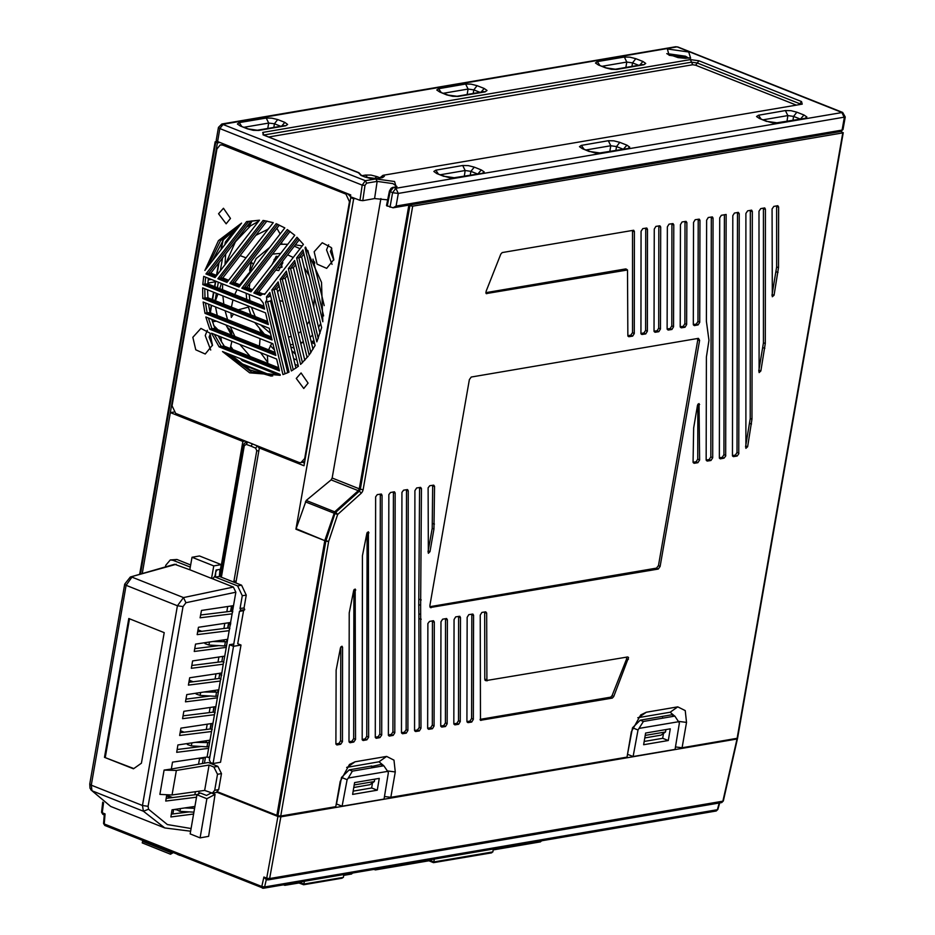 <?xml version="1.0" encoding="UTF-8"?>
<svg xmlns="http://www.w3.org/2000/svg" width="935" height="935" viewBox="0 0 935 935"><rect width="100%" height="100%" fill="white"/><g stroke="black" fill="none" stroke-linecap="round" stroke-linejoin="round"><path stroke-width="1.4" d="M252.532 443.938L250.896 446.112L255.571 448.087L256.751 450.647L234.03 580.845L236.111 581.278M291.708 350.707L295.565 354.353M216.184 140.308L217.575 141.582L219.865 128.551L218.428 127.394L216.184 140.308M387.663 199.868L374.619 198.617L377.121 181.402L366.625 183.19L365.024 185.399L362.815 200.639L359.952 200.277L350.45 196.724L350.754 194.971L217.575 141.582M386.482 205.63L393.027 207.757L840.846 131.496L842.061 130.082L844.247 117.518L841.827 112.375L677.033 46.902L223.173 124.191L219.877 128.551M362.815 200.639L374.619 198.617M387.207 206.179L390.164 191.733L393.518 187.397L395.844 188.321L398.263 193.463L396.078 206.027L393.027 207.757M365.024 185.399L362.161 185.072L365.41 180.7L221.805 124.039L675.654 46.75L677.875 46.984L842.669 112.445L395.844 188.321L392.536 192.68L389.463 191.102L386.494 205.606M760.938 118.897L758.46 115.204L756.579 116.559L759.43 118.57L767.378 121.456L777.99 122.964L772.462 122.871L767.378 121.456M790.975 110.704L785.447 110.611L787.889 115.613L793.616 116.407L796.9 112.188L790.975 110.704M776.623 122.801L804.965 118.371L806.858 117.015L803.995 115.005L800.851 118.675M583.849 149.062L581.383 145.357L579.49 146.713L582.353 148.723L590.289 151.61L600.913 153.118L595.385 153.024L590.289 151.61M613.886 140.858L608.358 140.764L610.812 145.766L616.539 146.561L619.823 142.342L613.886 140.858M599.534 152.954L627.888 148.525L629.781 147.169L626.917 145.159L623.774 148.829M438.258 173.852L435.78 170.147L433.898 171.502L436.75 173.513L444.698 176.411L455.31 177.907L449.782 177.814L444.698 176.411M468.283 165.647L462.755 165.553L465.209 170.567L470.936 171.35L474.22 167.131L468.283 165.647M453.931 177.755L482.285 173.314L484.178 171.958L481.315 169.948L478.171 173.63M629.886 57.129L624.358 57.035L626.812 62.049L632.539 62.832L635.823 58.613L629.886 57.129M642.672 64.62L643.888 64.795L645.781 63.44L642.918 61.441L639.774 65.111M611.385 69.295L616.913 69.389L605.459 67.811L611.385 69.295M599.849 65.333L597.383 61.628L595.501 62.984L598.353 64.994L606.289 67.893M471.17 84.162L465.642 84.068L468.096 89.07L473.823 89.865L477.107 85.646L471.17 84.162M483.956 91.642L485.171 91.829L487.065 90.473L484.201 88.463L481.058 92.133M452.669 96.328L458.197 96.422L446.731 94.844L452.669 96.328M441.133 92.366L438.667 88.661L436.774 90.017L439.637 92.027L447.573 94.914M271.793 118.114L266.265 118.02L268.707 123.023L274.446 123.817L277.718 119.598L271.793 118.114M284.579 125.594L285.794 125.781L287.676 124.425L284.824 122.415L281.669 126.085M253.291 130.281L258.82 130.374L247.354 128.796L253.291 130.281M241.756 126.319L239.29 122.614L237.397 123.969L240.26 125.98L248.196 128.878M361.237 175.242L358.456 172.718L361.074 175.464L365.059 177.042L370.996 178.527L376.524 178.62L382.508 177.603L384.402 176.248L383.701 175.383L380.3 177.592M390 207.219L392.536 192.68L398.263 193.463L845.205 116.992L842.996 129.556L842.061 130.082L396.078 206.027M367.677 177.697L365.421 175.044L370.95 175.137L376.887 176.621L374.514 178.538M802.277 104.112L383.011 175.312L802.277 104.112L801.552 101.588L698.936 60.822L690.346 59.641L262.723 132.454L263.448 134.979L359.227 173.057M429.177 859.966L433.828 861.918L434.319 859.09M375.66 869.106L375.367 869.947L374.093 869.375M490.922 852.802L492.85 851.867L493.353 849.015M493.329 849.132L541.727 840.764M541.704 840.904L539.775 841.839M428.943 860.784L433.548 862.689L433.828 861.918L492.85 851.867M428.803 860.738L429.153 860.06L375.508 869.129M343.8 874.541L343.32 877.334L341.392 878.269M304.448 881.249L303.688 884.802L299.083 882.897M352.834 872.998L350.894 874.003M285.058 884.568L299.293 882.184L299.025 882.956L303.676 884.802L342.14 878.257M285.128 884.592L284.859 885.363L283.644 884.802M343.32 877.334L303.968 884.031L299.305 882.137M143.791 841.033L142.541 841.395L142.272 842.961L170.567 854.204L170.836 852.638L142.541 841.395M173.08 852.662L170.567 854.204M170.836 852.638L172.087 852.264M179.882 855.373L177.311 854.345M292.865 351.852L295.18 352.775M290.785 346.838L294.069 348.147M311.39 342.479L314.674 343.788M238.46 227.123L237.397 226.702M236.917 227.018L225.288 242.2L225.417 243.953M215.073 300.696L216.359 293.321M217.352 287.653L218.299 282.23M220.298 270.753L222.518 258.037M224.856 244.678L225.288 242.2M215.459 306.914L217.306 315.516M230.933 346.675L232.955 349.62M240.307 358.608L242.212 360.559L252.134 363.306M279.191 375.251L242.212 360.559M249.703 270.379L251.258 261.987M267.807 229.344L269.116 227.965M258.644 221.268L250.44 225.966L235.363 241.849L225.697 263.787M283.434 354.599L284.941 355.195M293.625 358.654L296.909 359.952M298.277 365.667L295.004 364.393M285.981 359.554L284.369 358.456M274.493 350.087L270.367 345.553M261.321 332.369L259.755 329.471M230.185 326.701L234.86 336.436M239.909 344.501L250.206 356.48M223.138 277.438L223.079 278.057M222.647 283.948L222.577 289.733M222.869 295.904L223.851 304.179M225.125 310.747L227.567 319.595M314.569 343.39L311.226 341.824M285.876 359.11L284.123 357.474M228.456 328.068L231.155 331.458L232.02 335.303M221.315 283.422L219.783 288.623M217.995 293.976L215.412 300.825M225.662 253.981L224.961 264.745M252.088 220.87L249.668 225.405L246.805 226.702M251.351 262.08L249.762 270.203M279.939 289.441L277.555 291.872M279.659 300.602L282.814 301.409M278.303 256.517L276.141 256.342L271.98 264.675M275.778 270.121L278.572 270.577L282.837 262.828L282.534 261.403M314.253 261.648L314.92 263.074M287.816 244.234L281.786 244.304L281.809 242.13M255.687 235.445L268.158 229.204M252.777 263.775L250.989 261.706M246.01 257.791L240.061 255.606M280.103 233.995L276.9 228.269M302.204 245.893L295.355 244.865M231.377 307.171L232.967 299.925M234.778 294.572L236.976 289.651M239.781 284.696L248.64 273.452M233.528 314.09L231.319 317.433L230.922 313.05M248.301 307.171L238.18 309.871M267.422 355.429L267.761 362.406L260.596 352.717M259.509 346.231L260.035 338.552M271.816 343.238L268.555 349.819M303.466 342.222L300.766 343.344M278.829 270.519L275.977 269.864M272.412 264.114L276.409 256.307M275.498 260.129L274.072 259.498L275.171 259.346M281.377 262.899L281.984 267.34L277.52 267.866M274.785 259.416L275.229 260.479M274.364 261.601L274.072 259.498M281.038 263.343L281.587 267.41M216.955 141.29L215.202 141.769L217.364 142.938L219.842 142.506M173.758 412.043L170.287 412.627L242.89 441.472L219.433 575.878M217.364 142.938L142.202 573.576M189.817 569.731L192.002 557.225L213.776 565.874L221.244 564.6L199.482 555.951L192.002 557.225L199.482 555.951L221.244 564.6L220.426 569.286L216.102 570.023L220.426 569.286L221.244 564.6L213.776 565.874L211.59 578.379L213.425 578.064L215.073 575.89L216.102 570.023L215.073 575.89L213.425 578.064L211.59 578.379L189.817 569.731L211.59 578.379L213.776 565.874L192.002 557.225L189.817 569.731L174.623 564.226L130.316 577L176.259 564.331M222.46 144.364L222.588 143.628M245.297 441.063L242.89 441.472M208.178 279.939L211.24 279.425M215.389 281.751L207.886 283.024M229.624 623.563L229.788 622.616M231.728 611.467L232.721 605.798M210.036 278.946L208.248 279.249M420.656 614.353L418.88 613.944L418.81 605.12L419.593 488.339L421.393 488.573L420.656 487.334L416.636 487.988L414.965 490.606L414.556 730.328L415.561 731.556L419.312 730.913L420.995 728.295L420.598 605.693L421.393 488.573M418.88 613.944L419.196 727.383L417.524 730.001L414.567 730.515M419.418 487.509L419.593 488.339M352.285 197.414L350.777 197.659L353.675 198.769L295.986 529.268L306.224 500.517L331.13 479.83L332.124 478.054L360.372 489.285L363.166 489.648L362.464 491.658L361.261 493.259L359.426 491.085L360.372 489.274L409.846 205.758L412.639 206.156L842.797 132.91L841.219 131.414M409.846 205.758L408.805 205.349L359.32 488.865L358.374 490.653L334.742 511.842L324.936 540.243L325.871 541.131L324.819 540.722L276.889 815.378L277.952 815.752L325.871 541.131L328.664 541.494L280.734 816.068L335.782 806.695L340.2 781.379L349.48 764.526L355.078 761.768L386.564 756.415L394.009 760.143L395.295 771.994L390.877 797.31L626.988 757.105L631.405 731.789L640.685 714.936L646.284 712.189L677.758 706.825L685.215 710.553L686.5 722.404L682.082 747.719L737.131 738.346L842.797 132.91M660.472 329.038L658.684 328.127L657.013 330.756L658.801 331.668L660.472 329.038L660.648 227.03L659.911 225.791L655.891 226.434L654.208 229.063L654.044 331.072L655.038 332.311L654.103 331.598M658.801 331.668L655.038 332.311M647.371 331.27L645.582 330.359L643.911 332.989L645.699 333.9L647.371 331.27L647.546 229.262L646.81 228.023L642.789 228.666L641.106 231.296L640.942 333.304L641.936 334.531L641.001 333.83M645.699 333.9L641.936 334.531M486.843 680.505L486.679 613.044L485.674 611.817L481.911 612.448L480.239 615.078L480.485 720.266L612.296 698.059L613.746 696.563L628.612 657.539L627.689 656.908L486.843 680.505M428.101 487.883L428.312 553.275L430.03 551.673L433.992 528.976L434.494 486.34L433.758 485.113L429.738 485.756L428.101 487.883M460.476 617.509L459.728 616.27L455.707 616.913L454.036 619.543L453.861 723.632L454.866 724.87L458.629 724.228L460.3 721.598L460.476 617.509L458.676 617.264L458.501 720.686L456.829 723.316L453.872 723.819M427.879 623.505L427.657 728.096L428.662 729.323L432.414 728.692L434.097 726.063L434.272 621.974L433.524 620.735L429.504 621.378L427.879 623.505M699.555 460.055L699.064 403.546L697.568 405.241L693.606 427.938L693.115 462.089L694.121 463.316L697.872 462.673L699.555 460.055L697.755 459.143L697.849 404.434M706.451 321.336L708.905 340.34L706.392 357.053L706.217 459.856L707.222 461.084L710.974 460.441L712.657 457.823L713.054 218.1L712.318 216.862L708.298 217.516L706.615 220.134L706.451 321.336M627.841 335.723L630.809 335.221L632.598 336.132L634.269 333.503L634.444 231.494L633.708 230.255L502.212 252.602L500.763 254.098L486.048 291.393L486.165 293.613L627.525 270.016L627.841 335.536L628.834 336.764L627.899 336.062M632.598 336.132L628.834 336.764M673.574 326.806L671.786 325.894L670.115 328.524L671.903 329.436L673.574 326.806L673.749 224.797L673.013 223.558L668.992 224.201L667.31 226.831L667.146 328.839L668.139 330.078L667.204 329.365M671.903 329.436L668.139 330.078M686.676 324.574L684.887 323.674L683.216 326.292L685.004 327.203L686.676 324.574L686.851 222.565L686.115 221.326L682.094 221.969L680.411 224.599L680.248 326.607L681.241 327.846L680.306 327.133M685.004 327.203L681.241 327.846M447.374 619.741L446.626 618.503L442.606 619.145L440.934 621.775L440.759 725.864L441.764 727.091L445.527 726.46L447.199 723.83L447.374 619.741L445.574 619.496L445.399 722.919L443.728 725.548L440.771 726.051M473.577 615.277L472.829 614.038L468.809 614.681L467.138 617.31L466.962 721.399L467.967 722.638L471.731 721.995L473.402 719.366L473.577 615.277L471.778 615.031L471.602 718.454L469.931 721.084L466.974 721.586M699.777 322.353L697.989 321.441L696.318 324.059L698.106 324.971L699.777 322.353L699.953 220.333L699.216 219.094L695.196 219.748L693.513 222.366L693.349 324.375L694.343 325.614L693.408 324.901M698.106 324.971L694.343 325.614M368.589 737.224L368.355 531.816L366.882 533.371L362.453 555.741L362.149 739.246L363.154 740.485L366.906 739.842L368.589 737.224L366.789 736.312L367.128 532.716M759.021 211.205L759.115 372.551L760.833 370.95L765.239 343.344L765.461 209.183L764.725 207.944L760.704 208.587L759.021 211.205M388.796 494.58L388.352 734.793L389.357 736.02L393.109 735.378L394.792 732.76L395.189 493.037L394.453 491.798L390.433 492.453L388.796 494.58M342.385 741.677L342.537 647.207L341.965 646.237L340.492 647.803L336.074 670.161L335.945 743.711L336.951 744.95L340.702 744.307L342.385 741.677L340.585 740.765L338.914 743.395L340.702 744.307M745.92 213.437L745.885 448.321L747.603 446.72L752.009 419.125L752.359 211.415L751.623 210.176L747.603 210.819L745.92 213.437M375.695 496.812L375.251 737.025L376.256 738.253L380.007 737.61L381.69 734.992L382.088 495.269L381.351 494.031L377.331 494.673L375.695 496.812M401.898 492.348L401.454 732.561L402.459 733.788L406.211 733.145L407.894 730.527L408.291 490.805L407.555 489.566L403.534 490.22L401.898 492.348M738.814 453.849L739.258 213.636L738.253 212.409L734.501 213.051L732.818 215.669L732.421 455.392L733.426 456.619L737.177 455.988L738.814 453.849M725.712 456.081L726.156 214.466L721.399 215.284L719.716 217.902L719.319 457.624L720.324 458.851L724.076 458.208L725.712 456.081M772.123 208.984L772.333 296.781L774.051 295.168L778.458 267.574L778.563 206.951L777.826 205.712L773.806 206.355L772.123 208.984M355.487 739.456L355.16 589.027L353.687 590.581L349.269 612.951L349.047 741.478L350.052 742.717L353.804 742.074L355.487 739.456L353.687 738.545L353.933 589.927M698.468 338.33L471.287 377.015L469.335 379.587L429.878 605.658L430.299 607.54L658.205 569.018L660.157 566.446L699.614 340.375L698.468 338.33M675.491 746.901L682.082 747.719M737.598 738.089L723.328 800.968L721.656 802.546L723.328 800.968M302.905 462.486L304.459 463.094M355.312 198.536L353.675 198.769M305.348 501.826L334.952 513.607L335.782 512.286L337.617 514.449L361.261 493.259M380.896 198.582L332.124 478.054M295.986 529.268L324.819 540.722L296.115 528.801M261.777 447.608L259.369 448.017L303.992 465.747L350.777 197.659M259.369 448.017L235.83 582.937M230.816 623.131L228.678 623.914L230.548 624.65M228.678 623.914L227.953 628.039M221.712 675.245L219.608 674.404M204.368 763.17L205.408 757.256M210.352 728.914L211.275 723.632M213.285 712.108L214.208 706.813M217.575 791.851L276.889 815.378M213.051 763.579L233.528 646.272L229.484 644.659L209.346 760.015L210.562 762.586L213.051 763.579L220.531 762.305L240.996 644.998L237.735 643.701L243.509 610.66L244.678 609.655L243.988 607.925L246.232 595.069L241.581 585.228L219.398 576.404L219.935 569.368M280.734 816.068L277.952 815.752M346.628 767.354L378.979 761.768L383.829 765.8M384.495 796.515L390.877 797.31M637.834 717.764L670.185 712.178L675.093 716.502M644.788 737.937L661.08 735.155L665.521 731.965L665.942 729.522M645.22 735.424L665.521 731.965M354.236 784.979L374.316 781.555L369.874 784.745L353.792 787.492M374.316 781.555L374.725 779.229M229.484 644.659L233.832 643.923M233.528 646.272L240.996 644.998M657.013 330.756L654.044 331.259M658.672 225.966L658.848 226.784L660.648 227.03M658.684 328.127L658.848 226.784M643.911 332.989L640.942 333.491M645.571 228.198L645.746 229.017L647.546 229.262M645.582 330.359L645.746 229.017M484.692 611.981L484.774 679.301L485.043 680.271L487.077 680.715M480.076 719.354L610.637 697.124L612.296 698.059M626.579 657.106L626.52 659.058L612.086 695.628L610.637 697.124M433.992 528.976L432.204 528.392L432.695 486.106L434.494 486.34M432.204 528.392L427.95 551.825M432.519 485.277L432.695 486.106M458.489 616.446L458.676 617.264M434.097 726.063L432.297 725.151L432.473 621.728L434.272 621.974M432.297 725.151L430.626 727.781L427.669 728.283M432.286 620.898L432.473 621.728M697.755 459.143L696.084 461.761L693.127 462.264M711.079 217.037L711.254 217.867L713.054 218.1M712.657 457.823L710.857 456.911L711.254 217.867M710.857 456.911L709.186 459.529L706.229 460.043M626.356 269.163L626.953 269.888M632.469 230.419L632.481 332.591L630.809 335.221M485.803 292.702L625.632 268.894M670.115 328.524L667.146 329.026M671.774 223.734L671.949 224.552L673.749 224.797M671.786 325.894L671.949 224.552M683.216 326.292L680.248 326.794M684.876 221.501L685.051 222.32L686.851 222.565M684.887 323.674L685.051 222.32M445.387 618.678L445.574 619.496M471.591 614.213L471.778 615.031M696.318 324.059L693.349 324.562M697.978 219.269L698.153 220.087L699.953 220.333M697.989 321.441L698.153 220.087M366.789 736.312L365.117 738.93L362.161 739.433M763.486 208.108L763.439 342.853L758.764 371.101M394.792 732.76L392.992 731.848L393.39 492.792L395.189 493.037M392.992 731.848L391.321 734.466L388.364 734.968M393.214 491.974L393.39 492.792M335.957 743.898L338.914 743.395M340.749 647.137L340.585 740.765M750.384 210.34L750.221 418.635L745.534 446.872M380.113 494.206L380.288 495.024L382.088 495.269M381.69 734.992L379.891 734.08L380.288 495.024M379.891 734.08L378.219 736.698L375.262 737.201M407.894 730.527L406.094 729.616L406.491 490.559L408.291 490.805M406.094 729.616L404.423 732.234L401.466 732.736M406.316 489.741L406.491 490.559M738.86 453.358L737.06 452.447L737.458 213.402L739.258 213.636M737.283 212.572L737.458 213.402M737.06 452.447L735.389 455.076L732.432 455.579M725.759 455.59L723.959 454.679L724.356 214.781M723.959 454.679L722.288 457.297L719.331 457.811M776.588 205.887L776.669 267.083L771.983 295.331M353.687 738.545L352.016 741.163L349.059 741.665M660.157 566.446L658.427 565.523L697.767 340.141L699.614 340.375M658.427 565.523L656.475 568.094L658.205 569.018M429.855 606.686L656.475 568.094M697.545 338.482L697.767 340.141M271.127 376.045L249.972 369.933L231.109 354.949M208.458 273.499L210.784 273.172L216.628 275.498M210.784 273.172L251.199 221.022M220.426 278.256L222.752 277.929L228.596 280.255M222.752 277.929L266.884 220.987M232.394 283.013L234.732 282.686L240.564 285.011M234.732 282.686L279.39 225.054M244.362 287.77L246.7 287.442L252.532 289.768M246.7 287.442L290.072 231.471M287.793 372.703L270.542 301.035L271.536 299.516M212.339 260.818L223.547 239.594L240.014 225.113M207.617 289.85L207.874 297.833L267.632 321.57M208.528 304.156L210.036 312.629L271.337 336.986M213.706 325.322L217.843 329.681L214.933 328.512L211.766 319.384M217.843 329.681L275.042 352.401M220.929 336.962L221.478 341.789L224.26 346.16L278.759 367.817M295.904 368.109L276.853 288.962L279.121 286.04M304.845 360.279L285.117 278.303L287.384 275.381M313.003 349.223L293.38 267.644L295.635 264.722M320.015 333.339L301.631 256.985L303.898 254.063M208.365 278.279L207.827 283.866L263.915 306.154M256.342 292.526L258.668 292.199L262.98 293.917M258.668 292.199L299.34 239.722M324.164 305.605L312.968 259.077M350.461 196.607L347.516 193.685L224.073 144.656L220.169 144.867L222.483 145.042L345.915 194.083L349.491 201.668L304.67 458.489L300.825 462.696L299.083 462.428L175.64 413.399L172.063 405.813L216.897 148.981L220.169 144.867M300.825 462.696L304.74 461.469M350.882 197.647L350.531 196.759M265.575 302.215L282.989 374.549L289.008 372.142L269.853 292.515L266.522 296.816L266.802 299.819L265.575 302.215L267.632 301.479L285.023 373.743L282.989 374.549M259.895 298.744L203.725 276.433L202.802 284.579L264.64 309.146L263.144 302.928L259.895 298.744M212.514 345.155L209.943 333.152L200.92 328.36L192.879 337.348L195.754 349.772L205.291 354.014L212.514 345.155M296.629 257.966L316.801 341.824L321.593 327.601L302.893 249.879L296.629 257.966L298.814 257.791L303.384 251.901M288.366 268.625L309.158 355.055L315.072 345.459L294.63 260.538L288.366 268.625L290.551 268.462L295.121 262.56M280.103 279.284L300.591 364.428L308.223 356.293L306.937 356.667L286.367 271.197L280.103 279.284L282.288 279.121L286.858 273.219M271.84 289.944L291.334 370.938L298.417 366.24L278.116 281.856L271.84 289.944L274.025 289.78L278.595 283.878M222.565 351.548L249.668 372.866L280.243 375.332L280.021 374.374L222.565 351.548M269.245 328.267L203.129 302.005L204.952 313.318L272.062 339.978L269.245 328.267M265.528 312.851L202.638 287.875L202.825 298.534L268.345 324.562L265.528 312.851M204.858 270.472L241.557 223.114L218.463 240.681L204.858 270.472M333.853 259.544L331.27 247.541L322.259 242.749L314.218 251.749L317.094 264.161L326.631 268.403L333.853 259.544M308.129 383.14L301.117 372.983L296.266 378.418L303.758 388.481L308.129 383.14M230.466 218.474L223.465 208.33L218.603 213.764L226.106 223.827L230.466 218.474M250.931 291.837L294.759 235.281L287.325 229.531L241.849 288.225L250.931 291.837M238.963 287.08L284.801 227.93L276.199 223.687L229.881 283.469L238.963 287.08M226.995 282.323L273.254 222.635L263.086 220.415L217.902 278.712L226.995 282.323M215.027 277.566L259.509 220.157L246.548 221.548L205.934 273.955L215.027 277.566M272.95 343.683L205.84 317.023L209.814 329.19L275.767 355.393L272.95 343.683M276.655 359.098L211.544 333.234L219.117 346.827L279.471 370.809L276.655 359.098M322.797 321.745L321.511 282.393L305.511 247.097L304.997 247.763L322.797 321.745M264.628 294.385L303.396 244.362L296.956 237.315L253.817 292.982L260.444 295.612L262.817 293.929L264.628 294.385M266.522 296.816L268.403 297.038L270.344 294.537M270.542 301.035L267.655 301.584M268.637 296.734L270.729 296.161M287.139 372.995L285.023 373.743M264.254 307.533L204.975 283.995L205.712 277.227M207.827 283.866L205.244 284.1M204.975 283.995L202.802 284.579M210.679 350.017L205.174 335.536L207.325 330.335M210.422 333.9L209.066 337.079L212.42 345.634M230.197 348.521L231.938 341.333M231.389 335.057L225.978 325.029M216.301 321.184L212.514 321.792M221.478 341.789L218.252 335.899M224.26 346.16L221.501 346.324M214.395 334.368L221.116 346.172L279.086 369.196M221.116 346.172L219.117 346.827M214.933 328.512L212.21 328.688M275.381 353.781L211.859 328.547L208.341 318.029M211.859 328.547L209.814 329.19M318.216 338.435L298.814 257.791M298.919 257.651L301.631 256.985M310.829 352.694L290.551 268.462M290.668 268.31L293.38 267.644M302.414 362.745L282.288 279.121M282.405 278.969L285.117 278.303M308.059 356.504L306.937 356.667M293.286 369.804L274.025 289.78M274.142 289.628L276.853 288.962M280.173 375.052L251.737 372.235L226.282 353.033M271.664 338.365L207.044 312.687L205.408 302.917M210.036 312.629L207.36 312.816M207.044 312.687L204.952 313.318M204.753 288.716L204.952 297.914L267.959 322.949M207.874 297.833L205.244 298.031M204.952 297.914L202.825 298.534M207.956 266.487L220.52 240.669L240.54 224.423M332.007 264.418L326.514 249.937L328.652 244.736M331.761 248.301L330.394 251.48L333.76 260.023M323.615 315.866L307.872 250.463M304.997 247.763L305.815 247.518M241.849 288.225L244.28 287.735L251.795 290.715M244.28 287.735L288.67 230.454M239.827 285.97L232.312 282.978L277.765 224.33M229.881 283.469L232.312 282.978M227.859 281.213L220.344 278.221L264.944 220.66M217.902 278.712L220.344 278.221M205.934 273.955L208.365 273.464L215.88 276.456M208.365 273.464L248.558 221.607L259.462 220.228M248.558 221.607L246.548 221.548M261.356 294.513L256.248 292.491L298.113 238.472M253.817 292.982L256.248 292.491M217.002 792.249L277.964 816.465L266.744 878.152L269.607 878.549L268.427 879.893L267.305 879.777L266.744 878.152L263.95 877.042L265.832 879.192L268.438 879.893M280.827 816.863L737.002 739.012L722.86 801.201L269.607 878.549L280.827 816.863L277.964 816.465M342.128 806.227L336.53 803.995L341.462 777.488L347.06 779.708L348.323 778.049L387.651 771.328L388.387 772.649L384.075 799.063L342.128 806.227L347.06 779.708M640.241 720.231L671.704 714.866L674.813 716.105L679.394 722.989L675.082 749.403L633.135 756.555L627.537 754.335L632.469 727.816L638.067 730.048L643.35 721.469L640.241 720.231L632.469 727.816M102.768 802.16L101.529 812.258L102.254 812.796L103.493 802.651M215.003 794.446L208.634 836.404L200.067 837.865L206.892 798.759L215.003 794.446L211.661 793.114M104.206 814.876L103.516 823.454L104.252 823.91L105.047 813.906L104.288 815.004M719.307 802.943L717.414 809.733L264.628 886.999L263.471 888.25L262.349 888.133L261.788 886.509L264.628 886.999L266.335 879.391M716.222 810.984L717.893 809.488L716.245 810.972L263.46 888.25L105.234 825.582M211.181 793.009L206.53 795.486L200.312 793.02L196.946 794.808L190.121 833.915L200.067 837.865M206.892 798.759L196.946 794.808M387.651 771.328L383.806 765.765L352.343 771.141L349.234 769.902L341.462 777.488M372.527 782.84L371.639 787.96L353.161 791.103M383.806 765.765L380.697 764.526L371.44 766.618M352.589 794.388L377.237 790.18L379.283 778.446L354.634 782.653L352.589 794.388M352.343 771.141L348.323 778.049M349.234 769.902L371.744 766.057M371.639 787.96L377.237 790.18M633.135 756.555L638.067 730.048M678.658 721.668L639.33 728.377M643.596 744.716L668.245 740.52L670.29 728.786L645.653 732.993L643.596 744.716M663.488 733.426L662.646 738.288L644.168 741.443M643.35 721.469L674.813 716.105M662.763 716.397L662.447 716.958M662.646 738.288L668.245 740.52M190.647 564.985L176.914 559.527L170.299 559.96L172.975 560.24L190.273 567.124M200.639 615.031L231.062 611.198L232.78 611.887M197.706 631.838L228.128 628.016L229.846 628.694M191.827 665.463L222.249 661.641L223.968 662.331M188.893 682.281L219.316 678.459L221.034 679.137M183.026 715.906L213.449 712.084L215.167 712.762M180.081 732.724L210.515 728.903L212.222 729.581M219.398 576.404L215.412 577.117L215.786 571.823L217.13 569.847M215.412 577.117L237.642 585.941L242.247 595.724L240.014 608.51L243.988 607.925M240.014 608.51L240.739 610.333L244.678 609.655M240.739 610.333L239.524 611.373L243.509 610.66M239.524 611.373L233.434 646.237M210.024 756.158L208.528 757.584L209.814 757.362M164.069 770.101L159.827 794.399L172.075 794.972L176.353 770.475L164.069 770.101L171.304 769.026L172.496 762.177L207.091 757.011L208.528 757.584M171.304 814.14L188.999 811.907M166.185 798.338L197.776 794.364M177.147 749.531L201.469 746.481M185.96 699.099L210.281 696.037M194.772 648.656L219.082 645.594M90.765 789.771L110.716 806.438L164.852 827.954L143.359 811.194L142.482 805.514L177.369 605.728L183.517 597.558L185.948 602.701L235.865 592.194L233.446 587.051L211.614 578.379M170.299 559.96L165.764 565.324L165.495 566.855M208.61 748.304L210.024 740.193L177.942 744.996L176.668 752.313L208.61 748.304L207.091 757.011M211.544 731.486L212.958 723.374L180.876 728.178L179.602 735.506L211.544 731.486L210.024 740.193M214.477 714.679L215.891 706.568L183.821 711.36L182.535 718.688L214.477 714.679L212.958 723.374M217.411 697.861L218.837 689.749L186.755 694.553L185.469 701.869L217.411 697.861L215.891 706.568M220.356 681.042L221.77 672.943L189.688 677.735L188.414 685.063L220.356 681.042L218.837 689.749M223.29 664.236L224.704 656.125L192.622 660.928L191.348 668.245L223.29 664.236L221.77 672.943M226.223 647.417L227.637 639.306L195.555 644.11L194.281 651.438L226.223 647.417L224.704 656.125M229.157 630.611L230.571 622.5L198.5 627.292L197.215 634.62L229.157 630.611L227.637 639.306M232.102 613.792L233.516 605.681L201.434 610.485L200.148 617.801L232.102 613.792L230.571 622.5M235.865 592.194L233.516 605.681M110.716 806.438L92.004 790.788L143.359 811.194L148.548 809.184L148.081 806.321L182.968 606.534L177.369 605.728L126.132 585.357L131.999 577.082L183.517 597.558L233.446 587.051M128.785 618.561L164.221 632.644L141.419 763.24L133.46 768.862L104.533 757.362L128.785 618.561M89.795 783.986L124.682 584.2L126.132 585.357L91.244 785.143L89.795 784.009L90.029 788.252L92.004 790.788L91.244 785.143L142.482 805.514L148.081 806.321M173.618 809.616L172.893 813.941M166.816 794.727L165.694 801.12L196.514 797.239M193.58 814.058L170.813 816.921L172.052 809.85L194.912 806.426M171.304 769.026L208.224 762.492L217.832 766.303L221.513 773.607L217.528 774.285L214.734 790.309L212.315 793.102L204.625 790.414L209.043 765.099L213.87 767.016L217.528 774.285M172.075 794.972L204.625 790.414M212.315 793.102L216.254 792.494L218.708 789.654L221.513 773.607M213.87 767.016L217.832 766.303M176.353 770.475L209.043 765.099M133.857 768.57L104.533 757.362M105.328 757.233L129.498 618.841M187.374 795.673L181.028 796.468M231.553 605.973L230.629 611.256M228.619 622.792L227.696 628.075M222.752 656.417L221.829 661.699M219.807 673.235L218.895 678.494M213.94 706.86L213.016 712.143M211.006 723.667L210.083 728.949M205.127 757.303L199.529 758.764L198.582 764.199M202.427 763.509L203.398 758.004L205.104 757.467M199.213 791.174L198.746 793.85M227.731 606.546L226.819 611.735M224.786 623.365L223.886 628.554M222.869 640.031L225.312 642.018L224.622 645.933L226.515 645.582L227.193 641.726L212.829 641.527M226.515 639.482L227.193 641.726M218.919 656.989L218.007 662.179M215.985 673.808L215.073 678.997M214.057 690.462L216.499 692.461L215.821 696.376L217.703 696.026L218.381 692.169L204.017 691.97M217.703 689.925L218.381 692.169M210.106 707.433L209.206 712.622M207.173 724.251L206.261 729.429M205.256 740.906L207.687 742.904L207.009 746.808L208.902 746.469L209.569 742.6L195.216 742.413M208.902 740.356L209.569 742.6M203.398 758.004L199.529 758.764M195.392 791.711L194.866 794.727M194.012 806.566L194.784 807.197M166.722 795.264L172.449 797.543M170.895 797.742L166.582 796.024M187.21 743.606L187.339 744.494L191.348 745.873L207.009 746.808M182.676 732.397L180.315 731.439M180.443 730.679L184.253 732.198M196.011 693.162L196.14 694.051L200.148 695.43L215.821 696.376M189.256 680.236L193.066 681.755M191.488 681.954L189.115 680.996M204.823 642.719L204.952 643.619L208.961 644.998L224.622 645.933M198.056 629.804L201.867 631.312M200.289 631.511L197.928 630.552M184.779 807.945L194.585 808.331M175.792 809.289L179.906 811.37L193.907 812.211M328.664 541.494L337.617 514.449L334.952 513.607L325.999 540.652L328.664 541.494M252.871 444.078L257.242 445.913L259.334 448.239M255.571 448.087L257.429 445.89M247.997 442.138L252.216 443.821M247.354 441.881L246.489 442.033L247.81 442.173L246.185 444.359L250.896 446.112M221.747 577.339L220.87 575.329L220.882 577M234.03 580.845L233.423 581.979M221.595 575.902L244.315 445.703L246.185 444.359M244.315 445.703L243.591 445.13L244.292 443.435L246.489 442.033M258.843 451.067L256.751 450.647M396.908 186.474L392.934 183.576L377.121 181.402L375.905 178.912L365.41 180.7L366.625 183.19M219.865 128.551L362.161 185.072L359.952 200.277M396.896 186.79L395.458 186.871L396.148 186.953L394.57 181.472L375.905 178.912M396.148 186.953L393.518 187.397L395.458 186.871M758.46 115.204L785.447 110.611M796.9 112.188L803.995 115.005M804.965 118.371L777.99 122.964M766.536 121.386L759.43 118.57M581.383 145.357L608.358 140.764M619.823 142.342L626.917 145.159M627.888 148.525L600.913 153.118M589.447 151.54L582.353 148.723M435.78 170.147L462.755 165.553M474.22 167.131L481.315 169.948M482.285 173.314L455.31 177.907M443.856 176.329L436.75 173.513M635.823 58.613L642.918 61.441M643.888 64.795L616.913 69.389M605.459 67.811L598.353 64.994M597.383 61.628L624.358 57.035M477.107 85.646L484.201 88.463M485.171 91.829L458.197 96.422M446.731 94.844L439.637 92.027M438.667 88.661L465.642 84.068M277.718 119.598L284.824 122.415M285.794 125.781L258.82 130.374M247.354 128.796L240.26 125.98M239.29 122.614L266.265 118.02M669.156 55.305L690.603 58.251L688.791 51.963L667.345 49.017L669.156 55.305M382.508 177.603L376.524 178.62M365.059 177.042L361.074 175.464M799.787 118.862L793.616 116.407L793.009 120.007M763.229 119.82L787.889 115.613L786.978 121.036M622.71 149.016L616.539 146.561L615.931 150.161M586.151 149.974L610.812 145.766L609.9 151.19M477.107 173.805L470.936 171.35L470.328 174.962M440.549 174.763L465.209 170.567L464.298 175.99M625.901 67.472L626.812 62.049L602.152 66.245M631.931 66.443L632.539 62.832L638.71 65.286M467.184 94.493L468.096 89.07L443.435 93.278M473.215 93.477L473.823 89.865L479.994 92.32M267.807 128.446L268.707 123.023L244.058 127.23M273.838 127.429L274.446 123.817L280.617 126.272M688.908 58.145L685.507 56.182L669.799 54.02L668.093 54.511M362.102 175.616L365.421 175.044M376.887 176.621L379.61 177.708M795.872 105.001L695.64 65.181L692.765 64.784L268.812 136.977M264.208 135.283L263.448 134.979M262.723 132.454L263.939 135.026L691.561 62.213L690.346 59.641M692.765 64.784L691.561 62.213L697.288 62.996L799.892 103.762L801.552 101.588M698.936 60.822L695.64 65.181M799.741 104.346L800.734 104.171M343.788 874.599L352.822 873.068M171.654 852.498L143.359 841.266M271.419 376.045L240.494 363.762M239.161 362.698L272.681 376.01M222.939 240.388L221.42 249.107M219.082 262.466L216.873 275.182M215.81 281.236L214.863 286.671M213.87 292.339L212.584 299.703M211.602 305.371L210.317 312.746M314.335 297.412L313.728 307.229M309.204 321.079L307.089 324.609M300.871 331.446L298.347 333.269M291.252 336.46L288.436 337.067M280.558 337.021L279.144 336.752M270.449 333.304L260.678 324.866M255.208 316.638L251.398 307.241M249.855 300.567L249.177 294.49M249.189 288.436L249.715 283.55M272.541 254.086L280.745 253.362M287.629 254.834L293.228 257.476M304.179 267.527L309.111 275.731M303.349 341.731L300.649 342.865M320.635 323.592L318.578 327.39M312.582 335.127L310.151 337.348M284.147 244.199L287.629 244.479M294.35 246.15L299.983 248.768M313.33 260.608L314.16 261.695M280.056 244.386L281.786 244.245M215.798 142.26L140.425 574.09M419.418 599.393L421.206 599.896M412.639 206.156L363.166 489.648M331.13 479.83L359.426 491.085L335.782 512.286L306.224 500.517M355.078 761.768L347.493 767.121M378.979 761.768L386.564 756.415M395.295 771.994L387.359 770.908M646.284 712.189L638.698 717.531M670.185 712.178L677.758 706.825M686.5 722.404L678.401 721.294M486.562 679.546L484.774 679.301M484.879 612.799L486.679 613.044M626.52 659.058L628.46 659.269M613.746 696.563L612.086 695.628M481.069 720.406L480.134 719.693M432.636 523.588L434.436 524.079M428.242 551.089L430.03 551.673M460.3 721.598L458.501 720.686M456.829 723.316L458.629 724.228M454.866 724.87L453.931 724.158M430.626 727.781L432.414 728.692M428.662 729.323L427.727 728.622M699.649 404.516L698.083 404.084M694.121 463.316L693.186 462.615M696.084 461.761L697.872 462.673M707.222 461.084L706.287 460.382M709.186 459.529L710.974 460.441M486.819 293.754L485.838 292.889M632.644 231.249L634.444 231.494M634.269 333.503L632.481 332.591M447.199 723.83L445.399 722.919M443.728 725.548L445.527 726.46M441.764 727.091L440.829 726.39M473.402 719.366L471.602 718.454M469.931 721.084L471.731 721.995M467.967 722.638L467.033 721.925M368.928 532.786L367.361 532.354M363.154 740.485L362.219 739.772M365.117 738.93L366.906 739.842M759.045 370.365L760.833 370.95M764.795 348.241L763.007 347.668M763.439 342.853L765.239 343.344M763.661 208.937L765.461 209.183M391.321 734.466L393.109 735.378M389.357 736.02L388.422 735.319M342.537 647.207L340.971 646.775M336.951 744.95L336.016 744.237M745.814 446.135L747.603 446.72M751.565 424.011L749.776 423.438M750.221 418.635L752.009 419.125M750.56 211.17L752.359 211.415M378.219 736.698L380.007 737.61M376.256 738.253L375.321 737.54M404.423 732.234L406.211 733.145M402.459 733.788L401.524 733.087M733.426 456.619L732.491 455.918M735.389 455.076L737.177 455.988M720.324 458.851L719.389 458.15M722.288 457.297L724.076 458.208M772.263 294.595L774.051 295.168M778.013 272.471L776.225 271.886M776.669 267.083L778.458 267.574M776.763 206.705L778.563 206.951M355.732 589.997L354.166 589.564M350.052 742.717L349.117 742.004M352.016 741.163L353.804 742.074M431.035 607.703L429.878 606.792M415.561 731.556L414.626 730.854M417.524 730.001L419.312 730.913M420.995 728.295L419.196 727.383M421.171 619.192L419.383 618.689M418.892 604.676L420.68 605.261M225.347 144.761L224.61 144.867M224.073 144.656L222.483 145.042M345.915 194.083L347.516 193.685M350.099 201.574L349.491 201.668M304.67 458.489L305.277 458.407M263.95 877.042L261.788 886.509L104.252 823.91L104.814 825.535L103.516 823.454M101.529 812.235L102.815 814.42L102.254 812.796L105.047 813.906M104.194 814.969L103.236 814.455M237.642 585.941L241.581 585.228M246.232 595.069L242.247 595.724M191.056 828.515L167.33 824.518L148.548 809.184M182.968 606.534L185.948 602.701M214.734 790.309L218.708 789.654M130.281 577.012L124.682 584.2M176.914 559.527L172.975 560.24M191.862 742.904L191.348 745.873M187.339 744.494L187.503 743.559M200.674 692.473L200.148 695.43M196.14 694.051L196.303 693.127M209.475 642.029L208.961 644.998M204.952 643.619L205.116 642.684M180.397 808.6L179.906 811.37M175.897 809.99L176.025 809.254M220.87 575.329L243.591 445.13M392.84 187.316L391.064 188.239L389.463 191.102M221.805 124.039L218.428 127.394M677.875 46.984L675.654 46.75M845.205 116.992L842.669 112.445M842.996 129.556L840.846 131.496M759.536 118.546L760.272 118.64M582.458 148.7L583.195 148.794M436.855 173.501L437.592 173.594M598.458 64.983L599.195 65.076M642.509 64.644L615.534 69.237M439.742 92.004L440.478 92.097M483.792 91.665L456.818 96.258M240.365 125.956L241.101 126.05M284.415 125.617L257.441 130.21M690.439 57.783L685.484 58.332L678.085 57.584L666.772 53.657M365.901 177.124L375.145 178.468M383.011 175.312L380.066 177.627M361.319 175.277L358.876 172.765L262.91 134.745M361.915 175.535L361.167 175.441M373.953 869.398L375.356 869.947L428.884 860.831L433.536 862.689L491.67 852.79M540.524 841.827L493.201 849.892M343.659 875.347L351.642 873.991M284.859 885.363L299.025 882.956M283.504 884.826L284.848 885.363M240.622 363.867L271.29 376.045M222.507 240.973L220.999 249.657M218.661 263.015L216.499 275.451M215.506 281.119L214.559 286.542M213.566 292.211L212.28 299.586M211.287 305.254L210.013 312.547M246.15 293.286L246.7 299.317M247.962 305.885L250.977 314.955M254.823 322.54L264.313 334.192M280.757 343.461L282.195 343.823M290.271 344.711L293.204 344.548M248.114 275.276L256.248 258.516L269.701 247.424M280.103 244.339L281.797 244.058M261.169 332.942L261.566 331.493M267.749 362.359L267.527 360.992M311.168 341.567L314.02 341.088M139.712 574.289L215.202 141.758M843.276 132.63L737.598 738.101M485.534 680.54L487.252 680.774M626.228 269.035L627.49 269.981M224.435 144.387L223.629 144.504M265.143 293.73L262.817 293.929M237.852 226.41L239.185 226.177M268.415 879.893L721.656 802.546M717.893 809.488L719.705 802.873M190.6 831.157L164.794 827.931"/></g></svg>
